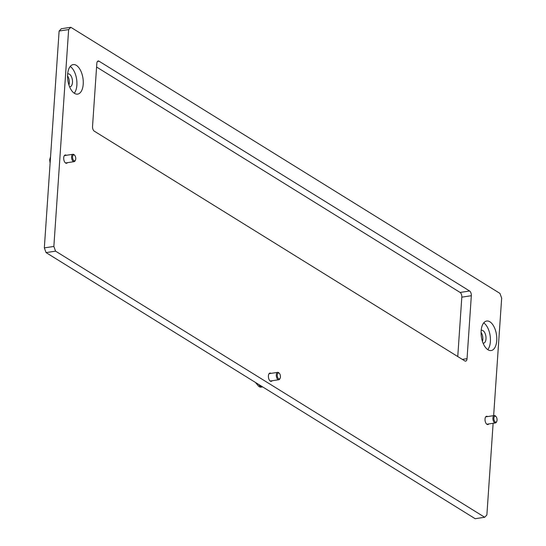 <?xml version="1.0" encoding="UTF-8"?>
<svg xmlns="http://www.w3.org/2000/svg" width="546" height="546" viewBox="0 0 546 546"><rect width="100%" height="100%" fill="white"/><g stroke="black" fill="none" stroke-linecap="round" stroke-linejoin="round"><path stroke-width="0.82" d="M496.73 340.622A14.926 7.624 81.4 0 0 486.691 321.028A14.926 7.624 81.4 0 0 481.128 330.951A14.926 7.624 81.4 0 0 491.168 350.546A14.926 7.624 81.4 0 0 496.73 340.622M487.783 349.652A14.926 7.624 81.4 0 0 490.383 341.584A14.926 7.624 81.4 0 0 483.729 322.877M483.108 343.216A6.532 3.337 81.4 0 0 483.565 343.202A6.532 3.337 81.4 0 0 485.995 338.861A6.532 3.337 81.4 0 0 481.606 330.289A6.532 3.337 81.4 0 0 481.169 330.419M482.446 341.407A6.532 3.337 81.4 0 0 482.821 339.346A6.532 3.337 81.4 0 0 481.074 332.337M83.217 84.193A14.926 7.624 81.4 0 0 73.178 64.599A14.926 7.624 81.4 0 0 67.608 74.522A14.926 7.624 81.4 0 0 77.648 94.117A14.926 7.624 81.4 0 0 83.217 84.193M74.27 93.223A14.926 7.624 81.4 0 0 76.87 85.156A14.926 7.624 81.4 0 0 70.209 66.448M69.588 86.787A6.532 3.337 81.4 0 0 70.045 86.773A6.532 3.337 81.4 0 0 72.481 82.432A6.532 3.337 81.4 0 0 68.086 73.86A6.532 3.337 81.4 0 0 67.649 73.99M68.926 84.978A6.532 3.337 81.4 0 0 69.308 82.917A6.532 3.337 81.4 0 0 67.554 75.908M487.639 416.564A4.197 2.143 81.4 0 0 486.595 416.25A4.197 2.143 81.4 0 0 485.032 419.041A4.197 2.143 81.4 0 0 487.858 424.549A4.197 2.143 81.4 0 0 488.759 423.942M66.319 155.296A4.197 2.143 81.4 0 0 65.281 154.982A4.197 2.143 81.4 0 0 63.711 157.774A4.197 2.143 81.4 0 0 66.537 163.281A4.197 2.143 81.4 0 0 67.438 162.674M271.021 373.375A4.197 2.143 81.4 0 0 269.977 373.061A4.197 2.143 81.4 0 0 268.414 375.846A4.197 2.143 81.4 0 0 271.232 381.361A4.197 2.143 81.4 0 0 272.133 380.753M44.335 247.884L53.856 246.444L55.569 251.153L46.048 252.593L44.335 247.884L59.118 31.033L61.309 28.74L70.83 27.3L68.639 29.586L59.118 31.033M53.856 246.444L68.639 29.586M457.76 356.558L461.814 297.154A3.733 1.904 81.4 0 0 460.101 292.444L96.581 67.022M46.048 252.593L475.17 518.7L484.691 517.26L55.569 251.153M484.691 517.26L486.882 514.967L493.127 423.28M493.652 415.656L501.665 298.116L499.952 293.407L70.83 27.3M94.246 131.136L464.851 360.954A3.733 1.904 81.4 0 0 465.649 361.145A3.733 1.904 81.4 0 0 467.042 358.667L471.328 295.707A3.733 1.904 81.4 0 0 469.621 291.004L99.017 61.186A3.733 1.904 81.4 0 0 98.219 60.988A3.733 1.904 81.4 0 0 96.826 63.472L92.533 126.426A3.733 1.904 81.4 0 0 94.246 131.136M74.352 155.05A3.023 1.542 81.4 0 0 72.577 156.907A3.023 1.542 81.4 0 0 73.963 160.715A3.023 1.542 81.4 0 0 75.43 160.149A3.023 1.542 81.4 0 0 74.7 155.344A3.023 1.542 81.4 0 0 74.352 155.05M75.266 160.422A3.733 1.904 -98.6 0 1 75.123 160.777A3.733 1.904 -98.6 0 1 74.113 161.664A3.733 1.904 -98.6 0 1 73.314 161.473A3.733 1.904 -98.6 0 1 71.594 157.501A3.733 1.904 -98.6 0 1 72.993 154.286A3.733 1.904 -98.6 0 1 73.792 154.477A3.733 1.904 -98.6 0 1 74.222 154.839A3.733 1.904 -98.6 0 1 74.468 155.132M495.666 416.318A3.023 1.542 81.4 0 0 493.898 418.175A3.023 1.542 81.4 0 0 495.283 421.983A3.023 1.542 81.4 0 0 496.744 421.416A3.023 1.542 81.4 0 0 496.021 416.612A3.023 1.542 81.4 0 0 495.666 416.318M496.587 421.689A3.733 1.904 -98.6 0 1 496.444 422.044A3.733 1.904 -98.6 0 1 495.434 422.932A3.733 1.904 -98.6 0 1 494.635 422.74A3.733 1.904 -98.6 0 1 492.915 418.768A3.733 1.904 -98.6 0 1 494.314 415.554A3.733 1.904 -98.6 0 1 495.113 415.745A3.733 1.904 -98.6 0 1 495.543 416.107A3.733 1.904 -98.6 0 1 495.788 416.4M279.047 373.13A3.023 1.542 81.4 0 0 277.272 374.979A3.023 1.542 81.4 0 0 278.665 378.794A3.023 1.542 81.4 0 0 280.125 378.228A3.023 1.542 81.4 0 0 279.395 373.416A3.023 1.542 81.4 0 0 279.047 373.13M279.968 378.494A3.733 1.904 -98.6 0 1 279.818 378.849A3.733 1.904 -98.6 0 1 278.808 379.743A3.733 1.904 -98.6 0 1 278.016 379.552A3.733 1.904 -98.6 0 1 276.296 375.58A3.733 1.904 -98.6 0 1 277.696 372.358A3.733 1.904 -98.6 0 1 278.487 372.556A3.733 1.904 -98.6 0 1 278.924 372.911A3.733 1.904 -98.6 0 1 279.163 373.205M256.6 383.162A8.395 4.286 81.4 0 0 259.282 386.711A8.395 4.286 81.4 0 0 261.077 387.148L262.346 386.957A8.395 4.286 81.4 0 0 262.619 386.896M258.599 384.398A8.395 4.286 81.4 0 0 260.551 386.52A8.395 4.286 81.4 0 0 262.346 386.957M97.509 61.411L99.017 61.186M460.101 292.444L469.621 291.004M461.814 297.154L471.328 295.707M462.312 359.384L467.042 358.667M50.116 163.09L49.666 159.835L50.56 156.647M72.993 154.286L64.38 155.59M74.113 161.664L65.493 162.967M74.7 155.344L74.222 154.839M75.43 160.149L75.123 160.777M494.314 415.554L485.694 416.857M495.434 422.932L486.814 424.235M496.021 416.612L495.543 416.107M496.744 421.416L496.444 422.044M257.473 384.821L255.378 382.398M277.696 372.358L269.076 373.669M278.808 379.743L270.195 381.047M279.395 373.416L278.924 372.911M280.125 378.228L279.818 378.849"/></g></svg>

